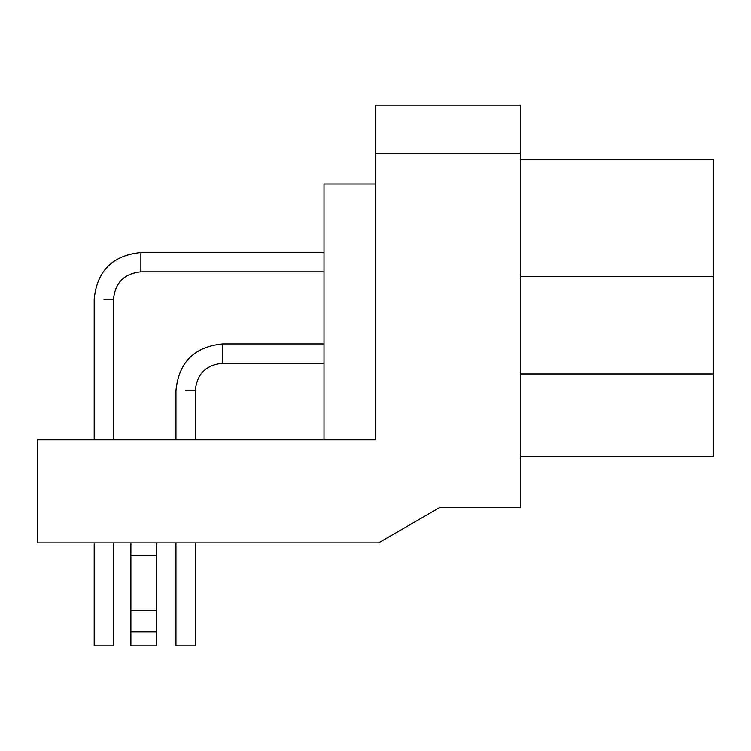 <?xml version="1.0" encoding="UTF-8"?>
<svg xmlns="http://www.w3.org/2000/svg" width="751" height="751" viewBox="0 0 751 751"><rect width="100%" height="100%" fill="white"/><g stroke="black" fill="none" stroke-linecap="round" stroke-linejoin="round"><path stroke-width="1.13" d="M130.89 542.87L130.89 645.86L156.64 645.86L156.64 542.87M156.64 555.186L130.89 555.186M156.64 610.46L130.89 610.46M94.194 542.87L94.194 645.86L113.504 645.86L113.504 542.87M175.95 542.87L175.95 645.86L195.26 645.86L195.26 542.87M520.34 456.448L713.45 456.448L713.45 159.372L520.34 159.372M37.55 439.87L375.5 439.87L375.5 105.14L520.34 105.14L520.34 507.46L439.87 507.46L378.551 542.87L37.55 542.87L37.55 439.87L94.194 439.87L94.194 299.217C96.992 270.904 112.556 255.349 140.869 252.552L140.869 271.862C124.291 273.524 115.175 282.648 113.504 299.217L113.504 439.87L175.95 439.87L175.95 390.623C178.747 362.311 194.302 346.755 222.615 343.958L222.615 363.268C206.046 364.93 196.922 374.054 195.26 390.623L195.26 439.87L230.66 439.87M324 439.87L324 183.995L375.5 183.995M156.64 631.901L130.89 631.901M520.34 373.998L713.45 373.998M520.34 276.471L713.45 276.471M113.504 299.217L103.854 299.217M195.26 390.623L185.6 390.623M375.5 153.42L520.34 153.42M324 252.552L140.869 252.552C112.556 255.349 96.992 270.904 94.194 299.217M324 271.862L140.869 271.862M324 343.958L222.615 343.958C194.302 346.755 178.747 362.311 175.95 390.623M324 363.268L222.615 363.268"/></g></svg>
